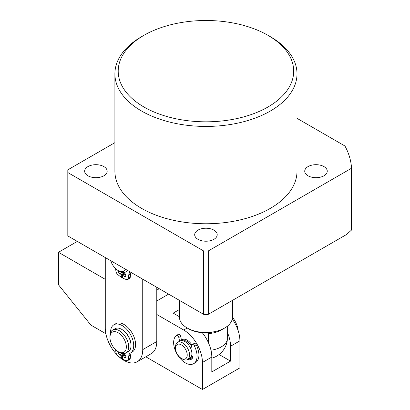 <?xml version="1.0" encoding="UTF-8"?>
<svg xmlns="http://www.w3.org/2000/svg" width="410" height="410" viewBox="0 0 410 410"><rect width="100%" height="100%" fill="white"/><g stroke="black" fill="none" stroke-linecap="round" stroke-linejoin="round"><path stroke-width="0.61" d="M143.905 106.979A87.745 50.661 0 0 0 267.996 106.979A87.745 50.661 0 0 0 267.996 35.337L270.339 36.69A91.056 52.572 180 0 1 297.009 73.861A91.056 52.572 180 0 1 240.798 122.431A91.056 52.572 180 0 1 141.568 111.033A91.056 52.572 180 0 1 114.897 73.861A91.056 52.572 180 0 1 141.563 36.69L143.905 35.337A87.745 50.661 0 0 0 143.905 106.979M197.989 239.317A11.26 6.498 180 0 1 194.694 234.72A11.26 6.498 180 0 1 201.643 228.718A11.26 6.498 180 0 1 213.912 230.128A11.26 6.498 180 0 1 217.208 234.72A11.26 6.498 180 0 1 210.258 240.726A11.26 6.498 180 0 1 197.989 239.317M308.033 175.787A11.26 6.498 180 0 1 304.738 171.19A11.26 6.498 180 0 1 311.687 165.184A11.26 6.498 180 0 1 323.956 166.593A11.26 6.498 180 0 1 327.252 171.19A11.26 6.498 180 0 1 320.302 177.197A11.26 6.498 180 0 1 308.033 175.787M87.95 175.787A11.26 6.498 180 0 1 84.65 171.19A11.26 6.498 180 0 1 91.599 165.184A11.26 6.498 180 0 1 103.868 166.593A11.26 6.498 180 0 1 107.169 171.19A11.26 6.498 180 0 1 100.219 177.197A11.26 6.498 180 0 1 87.95 175.787M114.897 73.861L114.897 171.19A91.056 52.572 0 0 0 141.568 208.362A91.056 52.572 0 0 0 240.798 219.76A91.056 52.572 0 0 0 297.009 171.19L297.009 73.861M203.611 250.94L67.814 172.543L67.814 235.924L203.611 314.327L203.611 250.94L208.295 250.94L208.295 314.327L205.953 314.69L203.611 314.327M297.009 118.326L344.959 146.011A145.688 84.111 0 0 1 351.549 168.233L208.295 250.94M114.897 142.654L67.814 169.837L67.814 172.543M351.549 168.233L351.549 230.036L346.429 234.576L208.295 314.327M270.339 36.69L267.996 35.337A87.745 50.661 0 0 0 143.905 35.337M175.639 349.725A8.277 4.782 -120 0 0 181.369 358.412A8.277 4.782 -120 0 0 187.098 353.574A8.277 4.782 -120 0 0 180.764 344.579A8.277 4.782 -120 0 0 175.516 348.269A8.277 4.782 -120 0 0 175.639 349.725M175.516 348.269L175.516 346.921A9.932 5.735 60 0 1 177.571 342.37A9.932 5.735 60 0 1 184.546 344.359A9.932 5.735 60 0 1 189.415 353.287A9.932 5.735 60 0 1 187.503 359.575A9.932 5.735 60 0 1 182.537 359.083L181.369 358.412M190.875 357.305A9.932 5.735 -120 0 0 192.187 356.874A9.932 5.735 -120 0 0 192.495 356.674A9.932 5.735 -120 0 1 192.187 356.874L192.187 356.874A9.932 5.735 -120 0 1 190.875 357.305M187.503 359.575L189.845 358.227A9.932 5.735 -120 0 0 191.757 351.934A9.932 5.735 -120 0 0 186.888 343.011A9.932 5.735 -120 0 0 179.913 341.023L177.571 342.37M191.552 346.224A8.277 4.782 -120 0 0 183.547 340.889M191.921 344.959A9.932 5.735 -120 0 0 182.255 339.67A9.932 5.735 -120 0 0 181.512 340.249A9.932 5.735 -120 0 1 182.255 339.67A9.932 5.735 -120 0 1 187.221 340.162A9.932 5.735 -120 0 1 191.921 344.959M211.806 358.186A21.54 21.54 0 0 0 227.084 341.617A16.984 9.804 -120 0 0 227.314 339.664A21.52 12.428 180 0 1 221.169 346.932A21.52 12.428 180 0 1 210.981 350.227M179.462 300.386L179.462 317.196A26.491 15.293 0 0 0 187.221 328.01A26.491 15.293 0 0 0 224.68 328.01A26.491 15.293 0 0 0 224.685 328.01A26.491 15.293 0 0 0 232.439 317.196L232.439 300.386M221.169 330.035L224.685 328.01L221.169 330.035A21.52 12.428 180 0 1 208.582 333.581L211.442 332.53A24.836 14.34 0 0 1 188.39 328.682L187.221 328.01L183.711 330.024A26.491 15.293 -120 0 1 202.437 362.466L202.437 389.5L145.811 356.808M227.314 339.664L227.314 326.237M208.582 343.067L208.582 333.581M105.273 257.552L105.273 327.995A26.491 15.293 -120 0 0 117.029 354.855M117.885 355.716A26.491 15.293 -120 0 0 137.248 361.748A26.491 15.293 -120 0 0 142.736 349.622L142.736 279.179M137.248 361.748L151.3 353.64A26.491 15.293 -120 0 0 156.784 341.515L156.784 287.292M202.284 332.725A26.491 15.293 60 0 1 211.806 357.059L202.437 362.466M211.806 357.059L211.806 371.926L230.538 361.113L230.538 346.245A26.491 15.293 -120 0 0 227.314 332.254M232.255 318.99A26.491 15.293 60 0 1 239.901 340.838L239.901 367.872L202.437 389.5M156.784 314.475L183.711 330.024M105.273 279.333L58.451 252.299L77.311 241.408M105.872 333.745L90.892 325.099L58.451 284.74L58.451 252.299M159.254 288.717L156.784 290.147M179.462 309.494L173.174 313.127L179.462 316.756M168.623 294.124L156.784 300.96M230.538 361.113L219.104 354.512M110.69 260.678A11.588 6.693 -120 0 0 118.152 270.544A11.588 6.693 -120 0 0 125.583 269.365A11.588 6.693 -120 0 0 125.614 269.298M127.505 270.39A13.243 7.646 60 0 1 125.947 271.876A13.243 7.646 60 0 1 119.325 271.22L118.152 270.544M111.346 332.992A11.588 6.693 -120 0 0 109.957 337.456A11.588 6.693 -120 0 0 118.152 351.652A11.588 6.693 -120 0 0 124.958 351.385A11.588 6.693 -120 0 0 122.713 336.964A11.588 6.693 -120 0 0 111.346 332.992M109.957 337.456L109.957 336.108A13.243 7.646 60 0 1 111.54 331.003A13.243 7.646 60 0 1 112.699 330.045A13.243 7.646 60 0 1 125.27 336.589A13.243 7.646 60 0 1 127.105 352.026A13.243 7.646 60 0 1 125.947 352.984A13.243 7.646 60 0 1 119.325 352.328L118.152 351.652M125.947 352.984L128.289 351.631A13.243 7.646 -120 0 0 129.442 350.673A13.243 7.646 -120 0 0 127.612 335.236A13.243 7.646 -120 0 0 115.041 328.692L112.699 330.045M232.439 317.273A16.554 9.558 60 0 1 238.195 330.834M179.611 341.197L178.801 337.486A1.988 1.148 -120 0 0 176.459 335.431A1.988 1.148 -120 0 0 176.377 335.488A16.554 9.558 -120 0 0 173.64 342.596A16.554 9.558 -120 0 0 180.866 359.257A16.554 9.558 -120 0 0 193.628 363.69L195.498 362.609A16.554 9.558 -120 0 0 198.927 355.029A16.554 9.558 -120 0 0 196.195 344.769A1.988 1.148 -120 0 0 194.125 343.467L192.249 344.549A1.988 1.148 -120 0 0 191.895 345.041L190.824 348.731M193.628 363.69A16.554 9.558 -120 0 0 197.056 356.111A16.554 9.558 -120 0 0 194.32 345.85A1.988 1.148 -120 0 0 192.249 344.549M192.003 358.714A11.588 6.693 60 0 1 191.311 358.832A1.988 1.148 60 0 1 189.999 358.13M191.721 355.424A1.988 1.148 60 0 1 192.449 358.176A11.588 6.693 60 0 1 191.142 359.391A11.588 6.693 60 0 1 189.44 359.913A1.988 1.148 60 0 1 188.128 359.216M181.579 340.556L180.677 336.405A1.988 1.148 -120 0 0 178.335 334.35A1.988 1.148 -120 0 0 178.248 334.406M123.579 355.762L123.605 354.819L121.729 355.901L119.792 354.783A1.988 1.148 60 0 1 118.387 352.349A1.988 1.148 60 0 1 118.475 351.836M110.556 332.648A16.38 9.456 60 0 1 110.551 332.249A16.38 9.456 60 0 1 113.944 324.751A16.38 9.456 60 0 1 126.567 329.138A16.38 9.456 60 0 1 133.716 345.625A16.38 9.456 60 0 1 130.334 353.112A7.611 4.392 -120 0 0 128.812 355.808L128.371 359.421A3.311 1.912 60 0 1 127.705 360.595A3.311 1.912 60 0 1 126.705 360.703A23.18 13.381 60 0 1 122.6 359.078L122.534 356.367L124.409 355.285L125.798 356.09M113.944 324.751L115.815 323.669A16.38 9.456 60 0 1 128.438 328.056A16.38 9.456 60 0 1 135.587 344.543A16.38 9.456 60 0 1 132.21 352.031A7.611 4.392 -120 0 0 130.688 354.727L130.247 358.34A3.311 1.912 60 0 1 129.581 359.514L127.705 360.595M131.026 345.292A12.582 7.262 -120 0 0 131.031 345.025A12.582 7.262 -120 0 0 121.903 329.486M121.729 355.901L121.662 358.535A23.18 13.381 60 0 1 117.562 355.424A3.311 1.912 60 0 1 115.892 352.221L115.63 349.735M121.662 358.535L122.575 358.012M123.364 353.599L124.476 354.24A1.988 1.148 60 0 1 125.773 355.993A1.988 1.148 60 0 1 125.465 357.587A1.988 1.148 60 0 1 124.476 357.484L122.534 356.367M123.605 354.819L121.662 353.702A1.988 1.148 60 0 1 120.996 353.118M123.579 274.659L123.605 273.716L121.729 274.797L119.792 273.675A1.988 1.148 60 0 1 118.387 271.246A1.988 1.148 60 0 1 118.475 270.728M125.798 274.982L124.409 274.177L122.534 275.259L122.6 277.97A23.18 13.381 60 0 0 126.705 279.599A3.311 1.912 60 0 0 127.705 279.492L129.581 278.41A3.311 1.912 60 0 0 130.247 277.237L130.688 273.624A7.611 4.392 -120 0 1 130.99 272.399M130.324 272.014A7.611 4.392 -120 0 0 128.812 274.705L128.371 278.318A3.311 1.912 60 0 1 127.705 279.492M121.729 274.797L121.662 277.432A23.18 13.381 60 0 1 117.562 274.321A3.311 1.912 60 0 1 115.892 271.112L115.63 268.627M121.662 277.432L122.575 276.904M123.364 272.496L124.476 273.137A1.988 1.148 60 0 1 125.773 274.885A1.988 1.148 60 0 1 125.465 276.478A1.988 1.148 60 0 1 124.476 276.381L122.534 275.259M123.605 273.716L121.662 272.594A1.988 1.148 60 0 1 120.996 272.014M142.736 349.622L156.784 341.515M239.901 340.838L230.538 346.245M191.311 358.832L189.44 359.913M196.195 344.769L194.32 345.85M180.677 336.405L178.801 337.486M128.371 359.421L130.247 358.34M128.812 355.808L130.688 354.727M130.334 353.112L132.21 352.031M119.792 354.783L121.662 353.702M124.476 357.484L125.88 356.674M128.371 278.318L130.247 277.237M128.812 274.705L130.688 273.624M119.792 273.675L121.662 272.594M124.476 276.381L125.88 275.571M128.012 270.682L125.947 271.876M178.335 334.35L176.459 335.431"/></g></svg>
